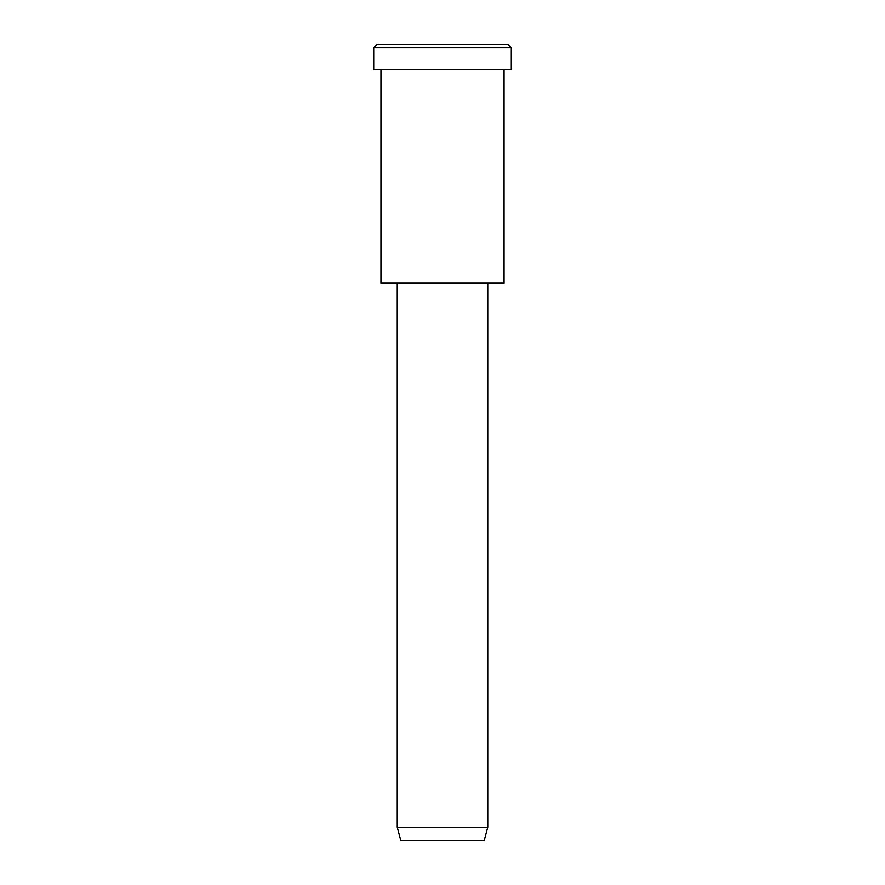 <?xml version="1.0" encoding="UTF-8"?>
<svg xmlns="http://www.w3.org/2000/svg" width="885" height="885" viewBox="0 0 885 885"><rect width="100%" height="100%" fill="white"/><g stroke="black" fill="none" stroke-linecap="round" stroke-linejoin="round"><path stroke-width="1.33" d="M511.287 69.594L373.713 69.594L511.287 69.594L511.287 47.867L507.669 44.25L377.331 44.25L507.669 44.25L511.287 47.867L373.713 47.867L511.287 47.867L373.713 47.867L511.287 47.867L511.287 69.594L408.107 69.594M487.757 827.243L484.139 840.75L400.861 840.75L484.139 840.75L487.757 827.243L397.243 827.243L487.757 827.243L397.243 827.243L487.757 827.243L487.757 283.2L397.243 283.2L487.757 283.2L487.757 827.243M484.139 840.75L421.68 840.75M504.052 283.2L380.948 283.2L504.052 283.2L504.052 69.594L380.948 69.594L504.052 69.594L504.052 283.2L411.724 283.2M409.921 44.25L507.669 44.25M377.331 44.25L373.713 47.867L373.713 69.594M400.861 840.75L397.243 827.243L397.243 283.2M380.948 69.594L380.948 283.2"/></g></svg>
